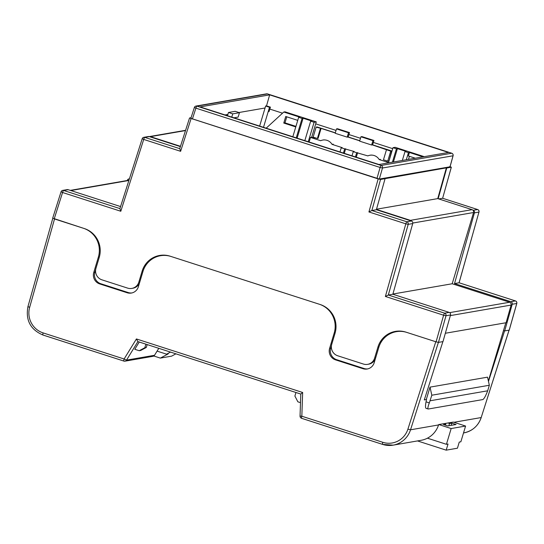 <?xml version="1.0" encoding="UTF-8"?>
<svg xmlns="http://www.w3.org/2000/svg" width="544" height="544" viewBox="0 0 544 544"><rect width="100%" height="100%" fill="white"/><g stroke="black" fill="none" stroke-linecap="round" stroke-linejoin="round"><path stroke-width="0.82" d="M388.695 162.017L391.721 150.994L372.626 144.847L373.347 142.426L392.707 148.655M313.997 137.401L313.847 137.911L311.692 137.217L316.288 121.897L284.988 111.819L283.791 112.023L266.172 128.187M335.315 132.831L317.125 126.97L316.132 127.146L313.14 137.129L317.397 138.496L318.097 138.38L321.089 128.398L316.132 127.146M263.5 127.323L268.199 111.656L269.096 111.5L269.817 109.079L282.533 113.179M315.697 123.855L336.042 130.41M509.232 330.052L516.752 303.477L512.224 304.266A2.067 2.02 -99.8 0 0 510.877 301.702L454.532 283.56L474.422 212.874A2.067 2.02 -99.8 0 0 473.076 210.317A2.285 2.23 -99.8 0 0 472.076 209.664L437.75 198.608L446.352 167.858L380.542 179.459L371.851 210.521L368.92 211.956L378.168 178.915L380.542 179.459M488.376 380.943L503.499 330.534L504.682 330.915L509.211 330.126M227.487 115.729L227.875 114.437L225.019 114.934M238.925 112.52L265.064 107.991L259.638 126.079M359.754 140.699L348.18 136.972L348.908 134.552L360.482 138.278M379.338 179.051L449.983 166.811L453.043 155.788L382.48 168.014L379.338 179.051L190.896 118.361M191.066 117.708L189.536 117.994L179.697 148.723M189.591 117.966L378.168 178.915M438.158 198.737L446.767 167.987L446.352 167.858M446.767 167.987L451.343 167.178L442.639 198.261L451.296 167.205L449.813 166.505M269.661 94.86L448.521 152.456L378.964 164.506L200.104 106.91L269.661 94.86L266.519 105.876L265.615 106.026L265.064 107.991M504.682 330.915L512.224 304.266M445.352 333.254L506.097 322.728L511.095 305.075A2.285 2.23 -99.8 0 0 509.606 302.246L452.186 283.757L473.559 212.527A2.285 2.23 -99.8 0 0 473.076 210.317L477.605 209.535L442.598 198.261L438.75 198.927M488.478 381.412L504.587 330.881L503.499 330.534L505.825 322.776M129.384 178.901A2.067 2.02 -99.8 0 0 127.323 180.309L127.262 180.506M454.532 283.56L459.061 282.778L478.951 212.092L474.422 212.874M180.465 146.309L150.464 136.646A2.285 2.23 -99.8 0 0 149.28 136.598L144.752 137.38L179.717 148.641M392.904 294.025L452.186 283.757M426.129 408.326C425.32 408.054 425.286 405.892 426.04 401.839L426.516 399.554L424.32 399.826M426.306 399.486L430.012 387.131L431.827 395.216L429.318 402.893C427.883 406.728 427.536 408.768 428.278 409.02L425.979 408.32M431.827 395.216L489.342 385.254L487.526 377.162L430.012 387.131M376.523 209.216L437.75 198.608M392.843 294.25L388.314 295.032L444.652 313.174L449.181 312.392L392.843 294.25L412.726 223.564A2.067 2.02 80.2 0 0 411.38 221.007L376.38 209.732L371.851 210.521L406.851 221.789L411.38 221.007A2.285 2.23 -99.8 0 0 410.387 220.354L376.462 209.426L385.07 178.677M268.199 111.656L269.511 107.277L270.409 107.127L266.512 105.869M269.817 109.079L270.409 107.127M269.511 107.277L265.615 106.026M317.397 138.496L320.396 128.513M335.274 132.96L321.089 128.398M373.347 142.426L373.939 140.468L361.93 136.598L360.937 136.775L359.625 141.148L371.627 145.017L372.626 144.847M371.627 145.017L372.939 140.638L373.939 140.468M372.939 140.638L360.937 136.775M348.908 134.552L349.493 132.593L337.491 128.731L336.498 128.901L335.179 133.28L347.188 137.142L348.18 136.972M347.188 137.142L348.5 132.77L349.493 132.593M348.5 132.77L336.498 128.901M386.458 149.79L383.466 159.773L387.729 161.146L390.721 151.164L372.327 144.894M387.729 161.146L388.722 160.976M390.721 151.164L391.721 150.994M359.72 140.835L347.881 137.027M387.042 160.929L386.73 161.976M315.024 137.734L314.711 138.781M227.875 114.437L228.46 112.479L235.178 111.316L239.469 112.696L232.75 113.859L228.46 112.479M233.961 117.81L238.15 117.089L239.469 112.696M231.778 117.11L232.75 113.859M489.342 385.254L487.676 390.803L430.161 400.772M487.676 390.803L486.832 392.931C485.214 396.8 483.868 399.01 482.807 399.575L428.278 409.02M380.032 344.175A22.97 22.406 80.2 0 1 395.984 331.303M449.181 312.392A2.067 2.02 80.2 0 1 450.527 314.949L442.986 341.605L438.457 342.387L436.084 341.843L405.926 332.132A22.97 22.406 -99.8 0 0 395.434 331.384A22.97 22.406 -99.8 0 0 377.917 347.113L374.632 358.061A9.187 8.962 80.2 0 1 367.628 364.351L368.723 364.16A9.187 8.962 -99.8 0 0 375.333 358.952M145.058 266.574A22.97 22.406 80.2 0 1 160.194 255.36M367.628 364.351A9.187 8.962 80.2 0 1 363.433 364.052L337.702 355.769A9.187 8.962 80.2 0 1 331.758 344.25L335.036 333.302A22.97 22.406 -99.8 0 0 320.164 304.511L170.129 256.19A22.97 22.406 -99.8 0 0 159.644 255.449A22.97 22.406 -99.8 0 0 142.127 271.177L138.842 282.118A9.187 8.962 80.2 0 1 131.832 288.415L132.926 288.225A9.187 8.962 -99.8 0 0 139.407 283.288M191.073 118.667L180.608 151.314L143.718 139.427A2.067 0.401 -72.1 0 1 144.752 137.38A2.067 2.02 80.2 0 0 143.813 137.319A2.067 2.067 0 0 0 142.195 138.727L142.242 138.7A2.067 2.02 80.2 0 1 143.813 137.319L148.335 136.53A2.067 2.02 80.2 0 1 149.28 136.598L180.37 146.608M120.809 211.262L143.718 139.427L142.195 138.727L119.891 208.672L120.809 211.262L62.574 192.508A2.067 0.401 107.9 0 1 63.614 190.461A2.067 2.02 -99.8 0 0 62.669 190.393L67.198 189.611A2.067 2.02 80.2 0 1 68.143 189.679L63.614 190.461L119.918 208.597M120.564 206.564L68.143 189.679M131.832 288.415A9.187 8.962 80.2 0 1 127.636 288.116L101.912 279.827A9.187 8.962 80.2 0 1 95.962 268.314L99.246 257.366A22.97 22.406 -99.8 0 0 84.374 228.575L52.734 218.164M412.726 223.564L408.204 224.346L388.314 295.032L385.376 296.466L405.817 223.836L368.92 211.956M442.639 198.274L477.646 209.535A2.067 0.401 107.9 0 0 477.605 209.535A2.067 2.02 80.2 0 1 478.951 212.092L478.999 212.065A2.067 2.067 0 0 0 477.646 209.535A2.067 0.401 107.9 0 1 477.686 209.562M515.481 300.948A2.067 0.401 107.9 0 0 515.447 300.92L459.095 282.771L515.399 300.92L510.877 301.702M180.608 151.314L179.758 148.655M453.274 422.083L438.668 424.572L438.546 424.946A22.97 22.406 -99.8 0 1 421.144 440.293L393.128 445.148A22.97 22.406 80.2 0 1 382.643 444.407A2.298 0.449 107.9 0 1 382.595 444.4L393.128 445.148A22.97 22.406 80.2 0 0 410.53 429.801L438.546 424.946M139.237 342.026L134.776 349.289L139.216 350.717L144.82 347.725L145.887 344.168M158.794 348.323L154.516 355.286A2.298 2.244 80.2 0 1 153.007 356.313L124.998 361.168A2.298 2.244 -99.8 0 0 126.507 360.135L154.516 355.286M426.462 399.534L424.293 399.908L442.884 341.618M331.446 345.678L330.698 348.167A9.187 8.962 -99.8 0 0 336.648 359.686L364.092 368.526A9.187 8.962 -99.8 0 0 367.737 368.9M43.139 332.914A2.298 0.449 107.9 0 0 42.928 335.016L123.903 361.087A2.298 0.449 107.9 0 1 124.107 358.992L126.507 360.135L137.904 341.591L300.812 394.06L137.85 341.578L136.422 338.953L124.107 358.992L43.139 332.914A20.672 20.169 -99.8 0 1 29.655 307.346L54.522 218.96L83.497 228.29A22.97 22.406 80.2 0 1 98.369 257.088L93.772 272.408A9.187 8.962 -99.8 0 0 99.722 283.927L127.16 292.76A9.187 8.962 -99.8 0 0 138.366 286.77L142.963 271.449A22.97 22.406 80.2 0 1 160.48 255.721A22.97 22.406 80.2 0 1 170.966 256.462L319.328 304.239A22.97 22.406 80.2 0 1 334.2 333.037L329.603 348.357A9.187 8.962 -99.8 0 0 335.553 359.876L362.998 368.71A9.187 8.962 -99.8 0 0 374.197 362.719L378.794 347.398A22.97 22.406 80.2 0 1 396.318 331.67L397.412 331.48A22.97 22.406 80.2 0 1 401.186 331.16M396.318 331.67A22.97 22.406 80.2 0 1 406.803 332.411L435.778 341.741L407.905 429.162A20.672 20.169 -99.8 0 1 382.806 442.299A2.298 0.449 107.9 0 0 382.595 444.4L301.628 418.322A2.298 0.449 107.9 0 0 301.675 418.329L382.554 444.373M155.298 257.298L155.414 256.904M95.696 269.436L94.867 272.218A9.187 8.962 -99.8 0 0 100.817 283.737L128.255 292.57A9.187 8.962 -99.8 0 0 131.9 292.944M165.247 255.211A22.97 22.406 -99.8 0 0 161.575 255.53L160.48 255.721M136.422 338.953L302.654 392.482L300.846 394.06M295.963 392.496L294.896 396.052L297.867 401.812L300.499 402.662M144.82 347.725L146.309 347.466L140.706 350.458L139.216 350.717M146.309 347.466L147.172 344.583M157.08 351.118L166.593 354.178L170.496 352.09M166.593 354.178L168.184 353.906L160.344 358.102L171.591 356.15L175.916 353.838M160.344 358.102L153.823 356M448.045 422.946A10.336 1.034 -163.3 0 1 449.514 423.518L448.841 425.762M438.756 424.551L451.16 428.543L465.589 426.047L453.186 422.049M449.514 423.518L451.785 423.13L456.069 424.51L447.814 425.938L443.523 424.558L445.794 424.164A10.336 1.034 -163.3 0 1 443.904 423.66M465.589 426.047L460.856 441.803L459.265 442.082L457.429 448.208L446.182 450.16L448.025 444.026L446.434 444.305L427.428 438.185M451.16 428.543L446.434 444.305M445.482 425.19L445.794 424.164M451.112 425.367L451.785 423.13M446.182 450.16L417.506 440.926M311.692 137.217L310.495 137.428L320.688 140.712A9.187 8.962 80.2 0 1 332.037 144.364L333.227 144.153M351.995 155.822L353.24 151.688L367.86 155.897A9.187 8.962 80.2 0 1 379.202 159.555L380.392 159.344M295.936 126.385L284.968 122.856L286.776 116.824M408.49 159.392L409.408 156.318M424.245 156.665L395.182 147.308L392.992 147.682L388.443 162.867M284.968 122.856L283.771 123.06L285.743 116.491L297.745 120.36M295.773 126.922L283.771 123.06M423.048 156.869L409.428 152.483L408.374 155.985L415.296 158.216M353.24 151.688L354.232 151.511L341.231 147.818L342.224 147.648L332.037 144.364M388.532 162.561L379.202 159.555M392.408 162.18L396.426 148.791L392.992 147.682M396.426 148.791L397.419 148.621L393.407 162.01M409.428 152.483L408.435 152.66L405.001 151.552L405.994 151.382L397.419 148.621M296.256 137.87L302.09 118.408L298.663 117.307L299.656 117.13L283.791 112.023M302.09 118.408L303.09 118.238L297.112 138.149M316.288 121.897L314.099 122.278L310.665 121.169L311.664 120.999L303.09 118.238M308.258 141.739L314.099 122.278M310.495 137.428L309.121 142.018M357.666 152.619L356.286 157.209M345.658 148.75L344.277 153.34M339.993 151.96L341.231 147.818M344.665 148.92L343.42 153.061M356.667 152.789L355.429 156.93M310.665 121.169L304.83 140.638M405.001 151.552L402.329 160.46M408.435 152.66L406.3 159.773M298.663 117.307L292.822 136.768M155.326 257.285L155.441 256.89M70.815 190.543L128.88 180.479M150.464 136.646L185.511 130.574M376.958 178.507L380.106 167.47L195.894 108.147A2.067 0.401 107.9 0 1 196.928 106.134L381.133 165.458L451.697 153.231L267.492 93.908L196.928 106.134A2.067 2.02 -99.8 0 0 195.983 106.066L266.546 93.84A2.067 2.02 80.2 0 1 267.492 93.908A2.067 0.401 107.9 0 1 267.532 93.908A2.067 2.067 0 0 0 266.546 93.84M412.808 223.047L473.559 212.527M449.677 312.63L509.606 302.246M450.344 315.602L511.095 305.075M410.387 220.354L472.076 209.664M450.527 314.949L445.998 315.738L438.457 342.387M142.127 271.177L143.099 271.007M139.808 281.955L138.842 282.118M377.917 347.113L378.937 346.936M375.652 357.884L374.632 358.061M436.084 341.843L443.612 315.221L385.376 296.466M61.105 191.78L62.574 192.508L54.216 218.865M194.419 107.447L195.894 108.147L192.379 119.061M426.04 401.839L429.318 402.893M406.851 221.789A2.067 0.401 107.9 0 0 405.817 223.836L408.204 224.346A2.067 2.02 -99.8 0 0 406.851 221.789M444.652 313.174A2.067 0.401 107.9 0 0 443.612 315.221L445.998 315.738A2.067 2.02 -99.8 0 0 444.652 313.174M267.566 93.935A2.067 0.401 107.9 0 0 267.532 93.908L451.738 153.231A2.067 0.401 107.9 0 0 451.697 153.231A2.067 2.02 -99.8 0 1 453.043 155.788L453.07 155.7M380.106 167.47L382.48 168.014A2.067 2.02 80.2 0 0 381.133 165.458A2.067 0.401 107.9 0 0 380.106 167.47M451.778 153.258A2.067 0.401 107.9 0 0 451.738 153.231A2.067 2.067 0 0 1 453.098 155.754L450.038 166.784M478.972 212.01L459.102 282.778M509.259 330.099L516.8 303.45A2.067 2.067 0 0 0 515.447 300.92A2.067 0.401 107.9 0 0 515.399 300.92A2.067 2.02 -99.8 0 1 516.752 303.477L516.773 303.402M438.403 342.394L410.53 429.801L407.905 429.162M453.914 422.287L481.182 417.561L509.055 330.154M123.862 361.066L42.976 335.016A2.298 0.449 107.9 0 1 42.928 335.016C30.45 329.63 25.452 320.171 27.941 306.632L29.655 307.346M463.515 432.956L463.78 432.908A22.97 22.406 -99.8 0 0 481.182 417.561L509.102 330.147M302.654 392.482L301.832 416.228L382.806 442.299M99.375 256.911L98.369 257.088M94.867 272.218L93.772 272.408M100.817 283.737L99.722 283.927M128.255 292.57L127.16 292.76M364.092 368.526L362.998 368.71M336.648 359.686L335.553 359.876M330.698 348.167L329.603 348.357M335.165 332.867L334.2 333.037M481.209 417.472L481.236 417.534C478.217 425.959 472.403 431.079 463.78 432.908M123.95 361.094A2.298 2.244 -99.8 0 0 124.998 361.168A2.298 2.298 0 0 1 123.903 361.087A2.298 0.449 107.9 0 0 123.95 361.094M301.832 416.228L300.036 416.058A2.298 2.298 0 0 0 301.628 418.322A2.298 0.449 107.9 0 1 301.832 416.228M70.298 190.373L128.962 180.214M149.416 136.571L185.592 130.302M195.983 106.066A2.067 2.067 0 0 0 194.364 107.467L190.849 118.388M128.894 178.922L129.404 178.833M62.669 190.393A2.067 2.067 0 0 0 61.05 191.808L52.68 218.192M52.795 218.3L27.941 306.632M300.798 394.04L300.036 416.058M324.02 139.842L322.823 140.053M371.185 155.033L369.988 155.237"/></g></svg>
